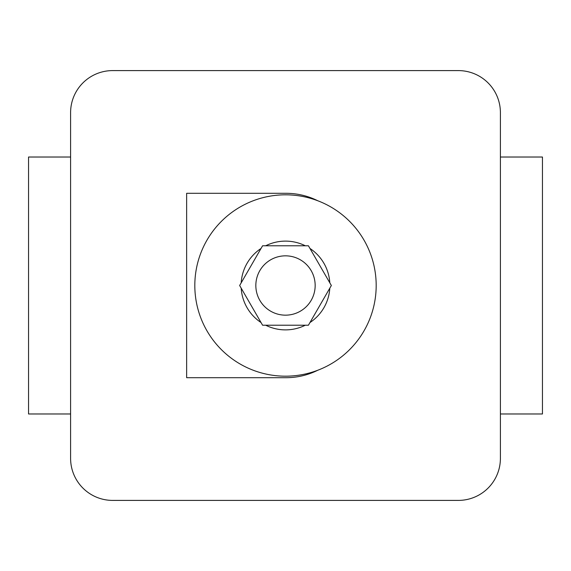 <?xml version="1.0" encoding="UTF-8"?>
<svg xmlns="http://www.w3.org/2000/svg" width="571" height="571" viewBox="0 0 571 571"><rect width="100%" height="100%" fill="white"/><g stroke="black" fill="none" stroke-linecap="round" stroke-linejoin="round"><path stroke-width="0.86" d="M70.597 157.025L28.55 157.025L28.55 413.975L70.597 413.975M70.597 112.644L70.597 458.356A42.047 42.047 0 0 0 112.644 500.403L458.356 500.403A42.047 42.047 0 0 0 500.403 458.356L500.403 112.644A42.047 42.047 0 0 0 458.356 70.597L112.644 70.597A42.047 42.047 0 0 0 70.597 112.644M500.403 413.975L542.45 413.975L542.45 157.025L500.403 157.025M285.5 315.163A29.663 29.663 0 0 0 315.163 285.5A29.663 29.663 0 0 0 285.5 255.837A29.663 29.663 0 0 0 255.837 285.5A29.663 29.663 0 0 0 285.5 315.163M285.5 241.119A44.381 44.381 0 0 0 265.679 245.787A44.381 44.381 0 0 1 305.321 245.787M309.982 248.478A44.381 44.381 0 0 1 329.802 282.809M329.802 288.191A44.381 44.381 0 0 1 309.982 322.522M305.321 325.213A44.381 44.381 0 0 1 265.679 325.213A44.381 44.381 0 0 0 285.5 329.881M285.5 376.182A90.682 90.682 0 0 0 376.182 285.5A90.682 90.682 0 0 0 285.5 194.818A90.682 90.682 0 0 0 194.818 285.5A90.682 90.682 0 0 0 285.5 376.182M317.797 200.771A71.197 71.197 0 0 0 286.064 193.305L195.896 193.305M317.797 370.229A71.197 71.197 0 0 1 286.064 377.695L186.646 377.695L186.646 193.305L286.064 193.305M286.064 377.695L195.896 377.695M261.018 322.522A44.381 44.381 0 0 1 241.198 288.191A44.381 44.381 0 0 0 261.018 322.522M241.198 282.809A44.381 44.381 0 0 1 261.018 248.478A44.381 44.381 0 0 0 241.198 282.809M308.426 325.213L331.351 285.5L308.426 245.787L262.574 245.787L239.649 285.5L262.574 325.213L308.426 325.213"/></g></svg>
